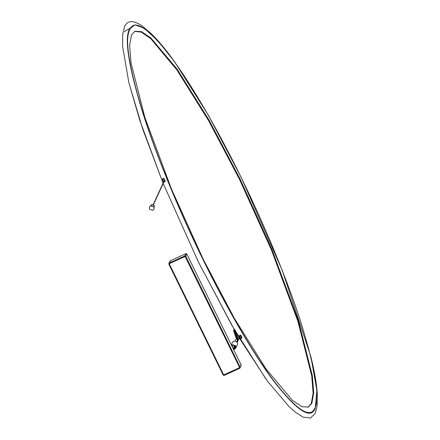 <?xml version="1.0" encoding="UTF-8"?>
<svg xmlns="http://www.w3.org/2000/svg" width="440" height="440" viewBox="0 0 440 440"><rect width="100%" height="100%" fill="white"/><g stroke="black" fill="none" stroke-linecap="round" stroke-linejoin="round"><path stroke-width="0.66" d="M240.939 365.954L241.23 365.134L240.939 365.954L241.23 365.134L186.753 253.924L186.241 254.067L185.922 253.616L186.753 253.907L241.23 365.118L239.916 368.165L224.087 375.474L223.256 375.166L223.762 375.023L224.098 375.463L239.927 368.154L185.114 256.509L184.899 255.822L185.911 253.627L170.082 260.937L169.065 263.137L169.285 263.819L168.773 263.962L169.065 263.137L168.773 263.962L169.065 263.137L184.899 255.822L185.735 256.124L168.773 263.962L223.256 375.166L240.218 367.329L239.927 368.154L239.597 367.714M241.23 365.134L240.724 365.272L241.23 365.134L239.927 368.154L240.218 367.329L185.735 256.124L186.753 253.924L186.241 254.067M152.812 210.342L154.006 209.154L153.978 207.053L150.612 205.849L149.419 207.042L149.452 209.143L152.812 210.342M154.033 209.094L154.033 206.932L150.667 205.728L149.452 206.976M151.701 204.655L154.22 205.557L154.253 207.119L154.226 205.541L151.707 204.639L150.81 205.535L151.701 204.655M150.733 205.7L151.762 204.518L154.281 205.42L154.275 207.059M234.102 349.294L235.428 348.095L235.301 345.945L232.249 344.999L231.594 345.45M233.931 349.668L235.719 348.227L235.681 345.994L232.111 344.718L231.451 345.152M231.336 344.911L232.562 342.254L233.827 340.989L237.402 342.265L237.435 344.504L235.719 348.227M234.801 345.686L235.488 345.659M308.534 412.528L307.654 412.847M306.207 412.511L308.567 412.385M129.954 28.127L131.076 27.527M130.906 27.737L129.278 29.453M308.297 412.935L308.792 412.407M315.205 408.535C310.668 419.711 297.116 410.916 274.544 382.146C252.599 353.282 225 304.728 203.274 260.123C181.429 215.782 157.526 159.209 143.149 113.933C128.799 67.337 124.207 39.1 129.382 29.222L134.876 24.822L144.397 28.32L157.899 40.761L174.763 62.035L208.395 115.275L241.307 177.639L282.31 270.501L310.888 356.757L316.888 390.401L315.205 408.535M128.915 82.929L142.797 129.305L163.064 183.183M234.163 329.329L198.985 263.18L163.191 183.507L198.561 262.301L231.963 325.512L265.997 379.137M124.905 31.966L124.663 31.4L132.083 27.066M308.374 412.599L308.033 412.902M130.158 27.808L130.614 27.742M131.461 35.046L129.608 45.403L130.999 62.711L144.832 117.282L171.298 188.623L203.203 259.21L234.267 318.186L266.167 369.132L292.452 400.373L301.868 406.703L308.451 407.061L311.867 403.293L313.72 392.931L312.329 375.628L298.502 321.052L272.03 249.716L240.125 179.13L209.061 120.148L177.161 69.201L150.882 37.967L141.465 31.636L134.882 31.279L131.461 35.046M134.585 31.427L141.273 32.087L150.75 38.665L176.996 70.103L208.692 120.841L239.52 179.41L271.43 249.992L297.897 321.332L311.724 375.903L313.115 393.212L311.262 403.568L308.143 407.187M267.377 371.959L256.372 355.872M140.091 104.109L134.976 85.305M129.685 29.761C124.526 39.606 129.102 67.76 143.413 114.224C157.746 159.368 181.583 215.776 203.363 259.985C225.027 304.458 252.544 352.875 274.423 381.656C296.929 410.339 310.442 419.111 314.963 407.968C320.122 398.118 315.546 369.963 301.241 323.505C286.902 278.361 263.071 221.953 241.285 177.744C219.621 133.265 192.104 84.854 170.225 56.067C147.719 27.385 134.206 18.618 129.685 29.761M164.032 181.681L164.604 180.796L163.856 178.965L163.053 178.656L162.718 179.487L163.713 182.006L165.237 181.28L163.944 178.524M165.187 181.297L164.219 178.888L165.171 180.901M164.131 178.706L163.867 178.47L162.503 179.663L163.636 181.935M241.857 337.282L240.581 335.12L239.041 335.83L239.118 336.111L239.096 335.808M240.537 335.143L239.041 335.825L239.608 336.76M169.285 263.819L223.762 375.023M186.753 253.924L185.911 253.627M170.412 261.377L170.088 260.926L185.922 253.616M234.68 345.257L233.211 348.744M233.734 330.358L234.366 329.142L235.395 330.396M233.926 329.72L235.318 330.5M233.706 330.308L235.274 330.605M233.921 331.793L233.679 330.88L235.092 330.49L235.257 330.847M233.981 331.557L235.021 330.748L235.356 331.106M234.185 331.914L234.806 330.957L235.422 331.337M233.844 331.672L233.926 331.952L234.878 331.177L235.488 331.452L235.378 330.435M233.926 331.952L234.13 332.58L234.85 331.843L235.691 332.079L235.488 331.452M234.85 331.843L235.395 333.531L236.28 333.839L235.691 332.079M235.268 335.868L235.873 334.917L236.467 336.666L236.022 337.716L234.713 334.334L235.395 333.531L235.873 334.917L236.803 335.286L236.28 333.839M236.253 335.918L237.215 336.325L236.803 335.286M236.319 338.47L236.599 337.623L237.914 338.069L237.633 337.403L236.654 337.183L236.467 336.666L237.529 337.068L237.215 336.325M236.654 337.183L236.236 338.228L236.022 337.716M236.401 338.899L236.473 338.063L237.875 338.179L237.804 339.014M236.181 338.789L237.446 338.541L237.43 339.988L236.962 338.888L235.939 339.3L236.709 338.069L237.606 338.19L237.837 339.097L237.908 338.058M235.697 336.958L236.187 335.94M163.774 181.638L163.262 181.506L162.514 179.674C162.635 178.316 163.202 178.052 164.219 178.888L163.867 178.47M163.873 182.028L164.461 181.962L164.967 180.719L164.604 180.796M164.219 178.888L163.856 178.965M240.108 338.113L241.56 337.618L240.669 336.1L239.531 336.627L240.422 338.145L239.635 337.298M240.565 335.11L240.922 335.808L239.657 335.495L239.135 336.386L239.476 337.04L239.245 336.644M240.669 336.1L240.922 335.808L241.819 337.32L240.851 335.308M240.147 338.162L241.379 338.421L241.907 337.574L241.56 337.618M239.531 336.627L239.217 336.595M224.087 375.474L223.251 375.183L168.773 263.978L170.088 260.926M154.176 207.284L154.308 206.998M239.894 336.132L237.215 341.946M240.13 336.226L237.369 342.21M233.657 349.657L235.34 346.011M233.799 349.949L235.483 346.308M233.409 344.784L232.375 347.028M233.305 348.931L234.911 345.45M237.754 337.601L237.529 337.068M235.939 339.3L235.263 340.764M233.679 330.88L233.701 330.248M234.729 334.378L234.13 332.58M237.65 339.52L237.837 339.097M237.43 339.988L236.764 341.429M317.114 405.895L315.315 413.303L310.547 418L303.177 417.175L295.895 412.616L289.234 406.841L267.3 380.925L239.289 338.052M239.129 337.788L235.609 331.815M163.059 183.189L139.793 120.335L128.859 82.693L122.595 46.167L122.738 34.199M141.383 25.432C132.952 19.998 127.342 20.394 124.553 26.631L122.743 34.183M174.763 62.035C166.133 49.973 158.163 40.398 150.854 33.303L141.592 25.575M310.888 356.757C314.501 371.305 316.624 383.576 317.262 393.575L317.141 405.647M164.214 181.286L153.472 204.578M163.988 181.17L153.246 204.474M163.713 182.006L165.237 181.291M241.841 337.128L241.907 337.574C241.384 338.734 240.79 338.921 240.119 338.135L239.63 337.304M241.846 337.139L241.747 336.82"/></g></svg>
